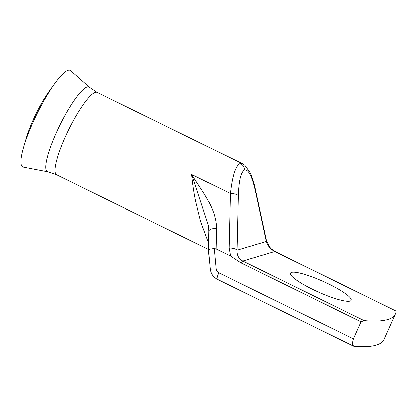 <?xml version="1.0" encoding="UTF-8"?>
<svg xmlns="http://www.w3.org/2000/svg" width="417" height="417" viewBox="0 0 417 417"><rect width="100%" height="100%" fill="white"/><g stroke="black" fill="none" stroke-linecap="round" stroke-linejoin="round"><path stroke-width="0.63" d="M47.835 171.872A47.22 9.304 116.2 0 1 56.227 132.882A47.22 9.304 116.2 0 1 89.4 87.226L70.629 70.645A53.84 10.607 116.2 0 0 54.976 83.176A53.84 10.607 116.2 0 0 32.802 122.702A53.84 10.607 116.2 0 0 23.581 147.107A53.84 10.607 116.2 0 0 23.232 167.16L47.835 171.872L56.582 174.801A45.922 9.049 116.2 0 1 65.208 137.037A45.922 9.049 116.2 0 1 97.067 92.36L242.282 163.667L244.821 165.346L250.096 172.774C252.384 177.892 254.146 183.501 255.381 189.589A7.918 3.571 -12.2 0 1 255.272 190.673C252.009 176.433 248.464 169.542 244.633 169.985C240.927 171.783 238.811 180.363 238.284 195.729A7.918 2.799 -178.7 0 0 230.377 193.519C232.378 175.625 235.647 165.606 240.187 163.464L242.282 163.667M54.976 83.176L49.54 90.651A40.074 7.897 116.2 0 0 33.037 120.07A40.074 7.897 116.2 0 0 26.172 138.241L23.581 147.107M329.221 284.212A33.256 5.838 24.1 0 0 290.451 273.135A33.256 5.838 24.1 0 0 312.401 289.216A33.256 5.838 24.1 0 0 351.166 300.292A33.256 5.838 24.1 0 0 329.221 284.212M208.62 243.022L200.624 221.458L195.63 201.083C193.769 191.83 192.456 182.974 191.69 174.52C202.031 191.393 216.084 207.833 216.538 228.339A7.918 2.799 -178.7 0 0 208.901 230.961L208.375 225.055L191.69 174.52L230.377 193.519L229.1 247.948A7.918 2.799 -178.7 0 1 237.007 250.158C236.726 255.157 238.639 258.775 242.736 261.006L364.13 320.616L361.059 321.825L240.875 262.814L230.575 256.033L216.058 248.902L214.223 248.516L216.1 268.84A4.749 4.582 -106.6 0 0 218.769 272.754L353.428 338.88L361.059 321.825M396.15 311.082L274.756 251.472A7.918 1.559 -63.8 0 1 275.064 251.482L396.15 311.082A237.534 41.695 -155.9 0 1 395.493 313.907A237.534 41.695 -155.9 0 1 364.13 320.616M353.428 338.88L352.334 343.577L353.564 346.188L354.205 346.355A237.534 41.695 24.1 0 0 384.036 339.521L395.493 313.907M240.875 262.814A7.918 1.559 116.2 0 1 242.736 261.006L274.756 251.472C270.586 249.267 267.756 245.926 266.27 241.448A7.918 3.571 -12.2 0 0 266.38 240.369L269.445 246.833L271.42 248.975L275.064 251.482M353.564 346.188L217.278 279.265C213.144 277.065 210.793 273.63 210.22 268.97L208.458 249.924L208.901 230.961M208.761 250.236C207.942 249.522 209.761 248.949 214.223 248.516M240.187 163.464A7.918 7.636 73.4 0 1 244.633 169.985M217.278 279.265A7.918 1.559 -63.8 0 1 218.769 272.754M238.284 195.729L237.007 250.158L266.27 241.448L255.272 190.673M230.575 256.033L229.1 247.948M216.538 228.339L216.058 248.902M210.22 268.97A7.918 0.422 -5.3 0 0 216.1 268.84M208.469 249.387L56.582 174.801M266.38 240.369L255.381 189.589M89.4 87.226L97.067 92.36"/></g></svg>
